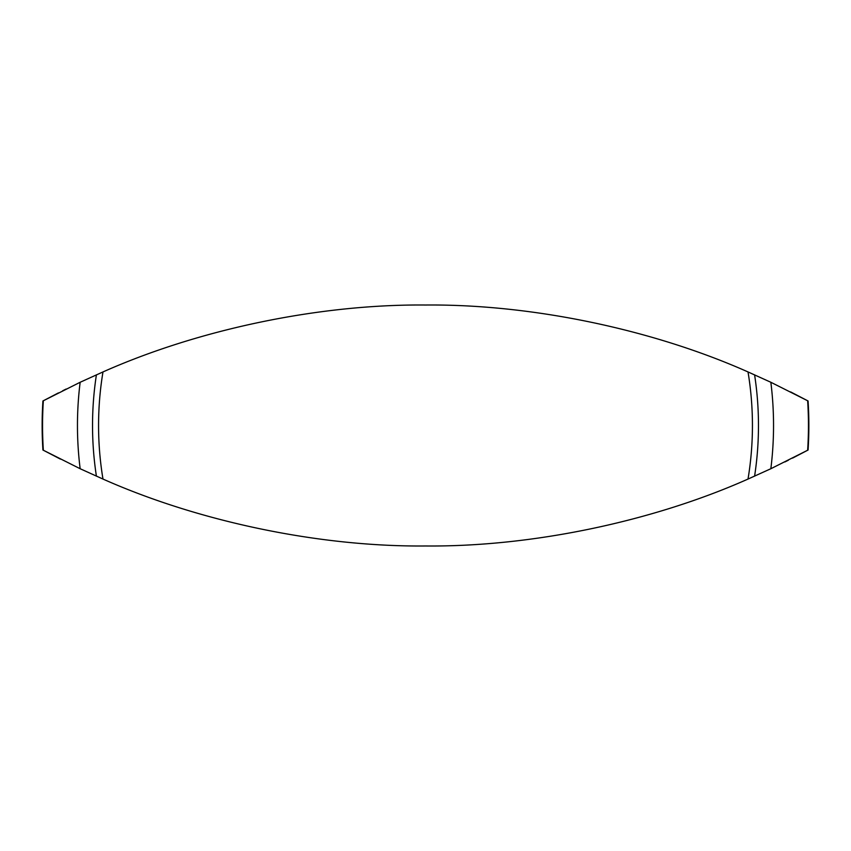 <?xml version="1.0" encoding="UTF-8"?>
<svg xmlns="http://www.w3.org/2000/svg" width="851" height="851" viewBox="0 0 851 851"><rect width="100%" height="100%" fill="white"/><g stroke="black" fill="none" stroke-linecap="round" stroke-linejoin="round"><path stroke-width="1.28" d="M42.922 400.981A383.354 383.354 0 0 0 42.922 450.019L80.154 468.731L102.982 479.06C198.315 521.482 319.072 546.959 425.5 545.98C531.928 546.959 652.685 521.482 748.018 479.06L770.846 468.731L808.078 450.019A383.354 383.354 0 0 0 808.078 400.981L770.846 382.269L748.018 371.94C652.685 329.518 531.928 304.041 425.5 305.02C319.072 304.041 198.315 329.518 102.982 371.94L80.154 382.269L42.922 400.981L58.432 392.896M62.634 390.779L66.112 389.045M60.368 459.083L42.922 450.019M808.078 450.019L792.568 458.104M788.366 460.221L784.888 461.955M790.632 391.917L808.078 400.981M80.154 382.269A348.038 348.038 0 0 0 80.154 468.731M43.348 400.757A382.95 382.95 0 0 0 43.348 450.243M807.652 450.243A382.95 382.95 0 0 0 807.652 400.757M770.846 468.731A348.038 348.038 0 0 0 770.846 382.269M102.982 371.94A326.933 326.933 0 0 0 102.982 479.06M748.018 479.06A326.933 326.933 0 0 0 748.018 371.94M754.592 476.166A332.964 332.964 0 0 0 754.592 374.834M96.408 374.834A332.964 332.964 0 0 0 96.408 476.166"/></g></svg>
